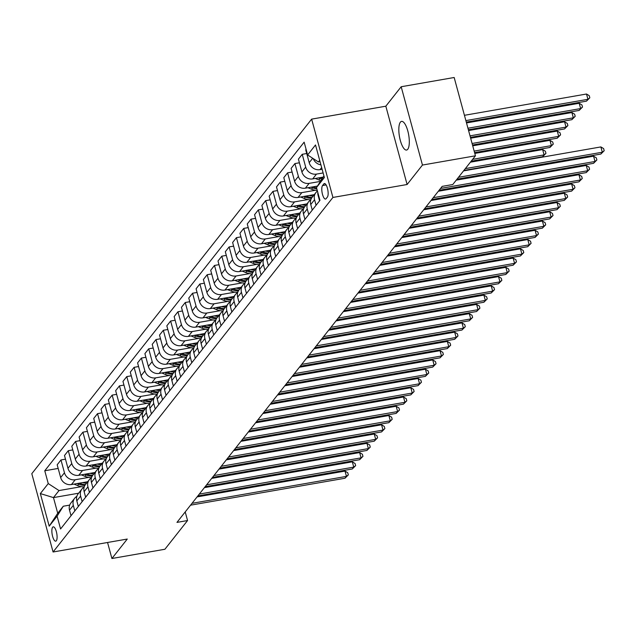 <?xml version="1.0" encoding="UTF-8"?>
<svg xmlns="http://www.w3.org/2000/svg" width="636" height="636" viewBox="0 0 636 636"><rect width="100%" height="100%" fill="white"/><g stroke="black" fill="none" stroke-linecap="round" stroke-linejoin="round"><path stroke-width="0.95" d="M407.748 149.261A14.549 4.683 -99.9 0 0 408.288 132.916A14.549 4.683 -99.9 0 0 401.57 121.389A14.549 4.683 -99.9 0 0 400.386 122.168A14.549 4.683 -99.9 0 0 399.845 138.513A14.549 4.683 -99.9 0 0 406.571 150.04A14.549 4.683 -99.9 0 0 407.748 149.261M56.318 540.775A7.274 2.345 -99.9 0 0 56.588 532.602A7.274 2.345 -99.9 0 0 53.225 526.839A7.274 2.345 -99.9 0 0 52.637 527.228A7.274 2.345 -99.9 0 0 52.367 535.401A7.274 2.345 -99.9 0 0 55.73 541.164A7.274 2.345 -99.9 0 0 56.318 540.775M311.64 119.131L31.8 473.685L53.074 551.992L332.922 197.446L311.64 119.131L385.829 106.196L407.104 184.504L422.455 165.05L401.181 86.742L385.829 106.196M401.181 86.742L454.168 77.497L475.442 155.812L422.455 165.05M475.442 155.812L452.784 184.519L442.187 186.372L176.959 522.394L187.556 520.542L185.219 511.932M323.827 183.931L322.539 185.561A7.044 2.266 -99.9 0 0 322.277 193.479A7.044 2.266 -99.9 0 0 325.529 199.06A7.044 2.266 -99.9 0 0 326.101 198.686L327.389 197.057A7.044 2.266 -99.9 0 0 327.651 189.138A7.044 2.266 -99.9 0 0 324.392 183.55A7.044 2.266 -99.9 0 0 323.827 183.931L325.06 183.717M319.685 160.312L318.398 161.941L307.617 154.961L304.143 142.154L44.766 470.767L58.17 468.43M307.617 154.961L315.512 144.952L324.368 177.547L316.474 187.548L323.939 175.973M78.626 493.21L53.464 497.598L57.725 513.26L63.282 506.224L57.097 516.17L60.579 528.969L319.956 200.356L316.474 187.548M57.097 516.17L49.203 526.171L40.346 493.576L48.249 483.575L44.766 470.767M107.556 542.492L111.912 558.503L164.899 549.258L187.556 520.542M111.912 558.503L127.264 539.05L53.074 551.992M407.104 184.504L332.922 197.446M63.282 506.224L69.706 505.103M320.051 161.655L318.398 161.941M322.126 169.279L319.988 169.653A9.095 8.268 -141.7 0 1 309.207 162.665L305.733 149.865L306.107 149.388M323.12 172.944L316.482 174.097A9.095 8.268 -141.7 0 1 305.701 167.117L302.219 154.31L306.727 153.522M323.048 177.11L312.681 178.915A9.095 8.268 -141.7 0 1 301.901 171.927L298.419 159.127L302.219 154.31M320.282 181.427L309.168 183.359A9.095 8.268 -141.7 0 1 298.387 176.379L294.913 163.571L299.413 162.784M317.388 186.078L305.367 188.177A9.095 8.268 -141.7 0 1 294.587 181.188L291.113 168.389L294.913 163.571M315.329 190.275L301.861 192.621A9.095 8.268 -141.7 0 1 291.081 185.64L287.599 172.833L292.107 172.046M314.311 194.608L298.061 197.438A9.095 8.268 -141.7 0 1 287.281 190.45L283.799 177.651L287.599 172.833M308.015 199.537L294.548 201.882A9.095 8.268 -141.7 0 1 283.767 194.902L280.293 182.095L284.793 181.308M307.005 203.87L290.747 206.7A9.095 8.268 -141.7 0 1 279.967 199.712L276.493 186.912L280.293 182.095M300.709 208.799L287.241 211.152A9.095 8.268 -141.7 0 1 276.461 204.164L272.979 191.357L277.487 190.569M299.691 213.132L283.433 215.962A9.095 8.268 -141.7 0 1 272.661 208.974L269.179 196.174L272.979 191.357M293.395 218.061L279.927 220.414A9.095 8.268 -141.7 0 1 269.147 213.426L265.673 200.618L270.173 199.831M292.385 222.393L276.127 225.224A9.095 8.268 -141.7 0 1 265.347 218.243L261.873 205.436L265.673 200.618M286.089 227.322L272.613 229.675A9.095 8.268 -141.7 0 1 261.841 222.687L258.359 209.88L262.867 209.093M285.071 231.655L268.813 234.485A9.095 8.268 -141.7 0 1 258.041 227.505L254.559 214.698L258.359 209.88M278.775 236.584L265.307 238.937A9.095 8.268 -141.7 0 1 254.527 231.949L251.053 219.142L255.553 218.355M277.765 240.917L261.507 243.747A9.095 8.268 -141.7 0 1 250.727 236.767L247.245 223.959L251.053 219.142M271.469 245.846L257.993 248.199A9.095 8.268 -141.7 0 1 247.221 241.211L243.739 228.404L248.239 227.616M270.451 250.179L254.193 253.009A9.095 8.268 -141.7 0 1 243.413 246.029L239.939 233.221L243.739 228.404M264.155 255.108L250.687 257.461A9.095 8.268 -141.7 0 1 239.907 250.473L236.425 237.665L240.933 236.878M263.137 259.44L246.887 262.27A9.095 8.268 -141.7 0 1 236.107 255.29L232.625 242.483L236.425 237.665M256.841 264.369L243.373 266.723A9.095 8.268 -141.7 0 1 232.601 259.734L229.119 246.927L233.619 246.14M255.831 268.702L239.573 271.54A9.095 8.268 -141.7 0 1 228.793 264.552L225.319 251.745L229.119 246.927M249.535 273.631L236.067 275.984A9.095 8.268 -141.7 0 1 225.287 268.996L221.805 256.189L226.313 255.402M248.517 277.964L232.267 280.802A9.095 8.268 -141.7 0 1 221.487 273.814L218.005 261.006L221.805 256.189M242.221 282.893L228.753 285.246A9.095 8.268 -141.7 0 1 217.973 278.258L214.499 265.45L218.999 264.663M241.211 287.226L224.953 290.064A9.095 8.268 -141.7 0 1 214.173 283.076L210.699 270.268L214.499 265.45M234.915 292.155L221.447 294.508A9.095 8.268 -141.7 0 1 210.667 287.52L207.185 274.712L211.693 273.925M233.897 296.487L217.639 299.325A9.095 8.268 -141.7 0 1 206.867 292.337L203.385 279.53L207.185 274.712M227.601 301.416L214.133 303.77A9.095 8.268 -141.7 0 1 203.353 296.781L199.879 283.974L204.379 283.195M226.591 305.749L210.333 308.587A9.095 8.268 -141.7 0 1 199.553 301.599L196.079 288.792L199.879 283.974M220.295 310.678L206.827 313.031A9.095 8.268 -141.7 0 1 196.047 306.043L192.565 293.236L197.073 292.457M219.277 315.011L203.019 317.849A9.095 8.268 -141.7 0 1 192.247 310.861L188.765 298.053L192.565 293.236M212.981 319.94L199.513 322.293A9.095 8.268 -141.7 0 1 188.733 315.305L185.259 302.498L189.759 301.718M211.971 324.273L195.713 327.111A9.095 8.268 -141.7 0 1 184.933 320.123L181.451 307.315L185.259 302.498M205.674 329.202L192.199 331.555A9.095 8.268 -141.7 0 1 181.427 324.567L177.945 311.759L182.453 310.98M204.657 333.534L188.399 336.372A9.095 8.268 -141.7 0 1 177.627 329.384L174.145 316.577L177.945 311.759M198.36 338.463L184.893 340.817A9.095 8.268 -141.7 0 1 174.113 333.828L170.639 321.021L175.139 320.242M197.351 342.796L181.093 345.634A9.095 8.268 -141.7 0 1 170.313 338.646L166.831 325.839L170.639 321.021M191.046 347.725L177.579 350.078A9.095 8.268 -141.7 0 1 166.807 343.09L163.325 330.283L167.825 329.504M190.037 352.058L173.779 354.896A9.095 8.268 -141.7 0 1 162.999 347.908L159.525 335.1L163.325 330.283M183.74 356.987L170.273 359.34A9.095 8.268 -141.7 0 1 159.493 352.352L156.011 339.552L160.518 338.765M182.723 361.32L166.473 364.158A9.095 8.268 -141.7 0 1 155.693 357.17L152.211 344.362L156.011 339.552M176.426 366.257L162.959 368.602A9.095 8.268 -141.7 0 1 152.179 361.614L148.705 348.814L153.204 348.027M175.417 370.581L159.159 373.419A9.095 8.268 -141.7 0 1 148.379 366.431L144.905 353.624L148.705 348.814M169.12 375.518L155.653 377.864A9.095 8.268 -141.7 0 1 144.873 370.875L141.391 358.076L145.898 357.289M168.103 379.843L151.853 382.681A9.095 8.268 -141.7 0 1 141.073 375.693L137.591 362.886L141.391 358.076M161.806 384.78L148.339 387.125A9.095 8.268 -141.7 0 1 137.559 380.137L134.085 367.338L138.584 366.551M160.797 389.105L144.539 391.943A9.095 8.268 -141.7 0 1 133.759 384.955L130.285 372.147L134.085 367.338M154.5 394.042L141.033 396.387A9.095 8.268 -141.7 0 1 130.253 389.399L126.771 376.599L131.278 375.812M153.483 398.367L137.225 401.205A9.095 8.268 -141.7 0 1 126.453 394.217L122.971 381.409L126.771 376.599M147.186 403.304L133.719 405.649A9.095 8.268 -141.7 0 1 122.939 398.661L119.465 385.861L123.964 385.074M146.177 407.628L129.919 410.466A9.095 8.268 -141.7 0 1 119.139 403.478L115.657 390.671L119.465 385.861M139.88 412.565L126.405 414.911A9.095 8.268 -141.7 0 1 115.633 407.922L112.151 395.123L116.658 394.336M138.863 416.89L122.605 419.728A9.095 8.268 -141.7 0 1 111.833 412.74L108.351 399.941L112.151 395.123M132.566 421.827L119.099 424.172A9.095 8.268 -141.7 0 1 108.319 417.184L104.845 404.385L109.344 403.598M131.557 426.152L115.299 428.99A9.095 8.268 -141.7 0 1 104.519 422.002L101.037 409.202L104.845 404.385M125.26 431.089L111.785 433.434A9.095 8.268 -141.7 0 1 101.013 426.446L97.531 413.646L102.03 412.859M124.243 435.414L107.985 438.252A9.095 8.268 -141.7 0 1 97.205 431.264L93.731 418.464L97.531 413.646M117.946 440.351L104.479 442.696A9.095 8.268 -141.7 0 1 93.699 435.708L90.217 422.908L94.724 422.121M116.929 444.675L100.679 447.513A9.095 8.268 -141.7 0 1 89.899 440.525L86.417 427.726L90.217 422.908M110.632 449.612L97.165 451.958A9.095 8.268 -141.7 0 1 86.393 444.969L82.911 432.17L87.41 431.383M109.623 453.937L93.365 456.775A9.095 8.268 -141.7 0 1 82.585 449.787L79.11 436.988L82.911 432.17M103.326 458.874L89.859 461.219A9.095 8.268 -141.7 0 1 79.079 454.231L75.597 441.432L80.104 440.645M102.309 463.199L86.059 466.037A9.095 8.268 -141.7 0 1 75.279 459.049L71.796 446.249L75.597 441.432M96.012 468.136L82.545 470.481A9.095 8.268 -141.7 0 1 71.765 463.501L68.291 450.693L72.79 449.906M95.002 472.461L78.745 475.299A9.095 8.268 -141.7 0 1 67.965 468.311L64.49 455.511L68.291 450.693M88.706 477.398L75.239 479.743A9.095 8.268 -141.7 0 1 64.459 472.763L60.977 459.955L65.484 459.168M87.689 481.73L71.431 484.56A9.095 8.268 -141.7 0 1 60.659 477.572L57.176 464.773L60.977 459.955M81.392 486.659L59.021 490.563L53.464 497.598L40.346 493.576M320.926 164.859A9.095 8.268 -141.7 0 1 313.254 158.61M319.582 200.833L318.064 195.26A9.095 8.268 -141.7 0 1 317.785 192.366M316.068 205.277L314.558 199.704A9.095 8.268 -141.7 0 1 315.901 192.597A9.095 8.268 -141.7 0 1 317.444 191.126M312.268 210.095L310.758 204.522A9.095 8.268 -141.7 0 1 312.101 197.414L315.901 192.597M308.762 214.539L307.244 208.966A9.095 8.268 -141.7 0 1 308.587 201.858A9.095 8.268 -141.7 0 1 310.773 199.974M304.962 219.356L303.444 213.783A9.095 8.268 -141.7 0 1 304.787 206.676L308.587 201.858M301.448 223.8L299.938 218.228A9.095 8.268 -141.7 0 1 301.281 211.12A9.095 8.268 -141.7 0 1 303.467 209.236M297.648 228.618L296.137 223.045A9.095 8.268 -141.7 0 1 297.481 215.938L301.281 211.12M294.142 233.062L292.624 227.489A9.095 8.268 -141.7 0 1 293.967 220.382A9.095 8.268 -141.7 0 1 296.153 218.498M290.334 237.88L288.824 232.307A9.095 8.268 -141.7 0 1 290.167 225.2L293.967 220.382M286.828 242.324L285.318 236.759A9.095 8.268 -141.7 0 1 286.661 229.644A9.095 8.268 -141.7 0 1 288.847 227.76M283.028 247.142L281.517 241.569A9.095 8.268 -141.7 0 1 282.853 234.461L286.661 229.644M279.522 251.586L278.004 246.021A9.095 8.268 -141.7 0 1 279.347 238.905A9.095 8.268 -141.7 0 1 281.533 237.021M275.714 256.403L274.203 250.83A9.095 8.268 -141.7 0 1 275.547 243.723L279.347 238.905M272.208 260.847L270.697 255.282A9.095 8.268 -141.7 0 1 272.033 248.167A9.095 8.268 -141.7 0 1 274.219 246.283M268.408 265.665L266.889 260.092A9.095 8.268 -141.7 0 1 268.233 252.985L272.033 248.167M264.894 270.109L263.384 264.544A9.095 8.268 -141.7 0 1 264.727 257.429A9.095 8.268 -141.7 0 1 266.913 255.545M261.094 274.927L259.583 269.354A9.095 8.268 -141.7 0 1 260.927 262.247L264.727 257.429M257.588 279.371L256.077 273.806A9.095 8.268 -141.7 0 1 257.413 266.691A9.095 8.268 -141.7 0 1 259.599 264.807M253.788 284.189L252.269 278.616A9.095 8.268 -141.7 0 1 253.613 271.508L257.413 266.691M250.274 288.633L248.763 283.068A9.095 8.268 -141.7 0 1 250.107 275.952A9.095 8.268 -141.7 0 1 252.293 274.068M246.474 293.45L244.963 287.877A9.095 8.268 -141.7 0 1 246.307 280.77L250.107 275.952M242.968 297.894L241.449 292.329A9.095 8.268 -141.7 0 1 242.793 285.214A9.095 8.268 -141.7 0 1 244.979 283.33M239.168 302.712L237.649 297.147A9.095 8.268 -141.7 0 1 238.993 290.032L242.793 285.214M235.654 307.156L234.143 301.591A9.095 8.268 -141.7 0 1 235.487 294.476A9.095 8.268 -141.7 0 1 237.673 292.592M231.854 311.974L230.343 306.409A9.095 8.268 -141.7 0 1 231.687 299.294L235.487 294.476M228.348 316.418L226.829 310.853A9.095 8.268 -141.7 0 1 228.173 303.738A9.095 8.268 -141.7 0 1 230.359 301.854M224.548 321.236L223.029 315.671A9.095 8.268 -141.7 0 1 224.373 308.555L228.173 303.738M221.034 325.68L219.523 320.115A9.095 8.268 -141.7 0 1 220.867 312.999A9.095 8.268 -141.7 0 1 223.053 311.123M217.234 330.497L215.723 324.932A9.095 8.268 -141.7 0 1 217.059 317.817L220.867 312.999M213.728 334.941L212.209 329.376A9.095 8.268 -141.7 0 1 213.553 322.261A9.095 8.268 -141.7 0 1 215.739 320.385M209.92 339.759L208.409 334.194A9.095 8.268 -141.7 0 1 209.753 327.079L213.553 322.261M206.414 344.203L204.903 338.638A9.095 8.268 -141.7 0 1 206.247 331.523A9.095 8.268 -141.7 0 1 208.425 329.647M202.614 349.021L201.103 343.456A9.095 8.268 -141.7 0 1 202.439 336.341L206.247 331.523M199.1 353.465L197.589 347.9A9.095 8.268 -141.7 0 1 198.933 340.785A9.095 8.268 -141.7 0 1 201.119 338.909M195.3 358.283L193.789 352.718A9.095 8.268 -141.7 0 1 195.133 345.602L198.933 340.785M191.794 362.727L190.283 357.162A9.095 8.268 -141.7 0 1 191.619 350.046A9.095 8.268 -141.7 0 1 193.805 348.17M187.994 367.544L186.475 361.979A9.095 8.268 -141.7 0 1 187.819 354.864L191.619 350.046M184.48 371.996L182.969 366.423A9.095 8.268 -141.7 0 1 184.313 359.308A9.095 8.268 -141.7 0 1 186.499 357.432M180.68 376.806L179.169 371.241A9.095 8.268 -141.7 0 1 180.513 364.126L184.313 359.308M177.174 381.258L175.655 375.685A9.095 8.268 -141.7 0 1 176.999 368.57A9.095 8.268 -141.7 0 1 179.185 366.694M173.374 386.068L171.855 380.503A9.095 8.268 -141.7 0 1 173.199 373.388L176.999 368.57M169.86 390.52L168.349 384.947A9.095 8.268 -141.7 0 1 169.693 377.832A9.095 8.268 -141.7 0 1 171.879 375.956M166.06 395.33L164.549 389.765A9.095 8.268 -141.7 0 1 165.893 382.649L169.693 377.832M162.554 399.782L161.035 394.209A9.095 8.268 -141.7 0 1 162.379 387.101A9.095 8.268 -141.7 0 1 164.565 385.217M158.754 404.591L157.235 399.026A9.095 8.268 -141.7 0 1 158.579 391.911L162.379 387.101M155.24 409.043L153.729 403.47A9.095 8.268 -141.7 0 1 155.073 396.363A9.095 8.268 -141.7 0 1 157.259 394.479M151.44 413.853L149.929 408.288A9.095 8.268 -141.7 0 1 151.273 401.173L155.073 396.363M147.934 418.305L146.415 412.732A9.095 8.268 -141.7 0 1 147.759 405.625A9.095 8.268 -141.7 0 1 149.945 403.741M144.126 423.115L142.615 417.55A9.095 8.268 -141.7 0 1 143.959 410.435L147.759 405.625M140.62 427.567L139.109 421.994A9.095 8.268 -141.7 0 1 140.453 414.887A9.095 8.268 -141.7 0 1 142.639 413.002M136.82 432.385L135.309 426.812A9.095 8.268 -141.7 0 1 136.645 419.696L140.453 414.887M133.314 436.829L131.795 431.256A9.095 8.268 -141.7 0 1 133.139 424.148A9.095 8.268 -141.7 0 1 135.325 422.264M129.506 441.646L127.995 436.073A9.095 8.268 -141.7 0 1 129.339 428.958L133.139 424.148M126 446.09L124.489 440.517A9.095 8.268 -141.7 0 1 125.825 433.41A9.095 8.268 -141.7 0 1 128.011 431.526M122.199 450.908L120.681 445.335A9.095 8.268 -141.7 0 1 122.025 438.22L125.825 433.41M118.686 455.352L117.175 449.779A9.095 8.268 -141.7 0 1 118.519 442.672A9.095 8.268 -141.7 0 1 120.705 440.788M114.885 460.17L113.375 454.597A9.095 8.268 -141.7 0 1 114.719 447.49L118.519 442.672M111.38 464.614L109.869 459.041A9.095 8.268 -141.7 0 1 111.205 451.934A9.095 8.268 -141.7 0 1 113.391 450.05M107.579 469.432L106.061 463.859A9.095 8.268 -141.7 0 1 107.404 456.751L111.205 451.934M104.066 473.876L102.555 468.303A9.095 8.268 -141.7 0 1 103.899 461.195A9.095 8.268 -141.7 0 1 106.085 459.311M100.265 478.693L98.755 473.12A9.095 8.268 -141.7 0 1 100.098 466.013L103.899 461.195M96.759 483.137L95.241 477.564A9.095 8.268 -141.7 0 1 96.585 470.457A9.095 8.268 -141.7 0 1 98.771 468.573M92.959 487.955L91.441 482.382A9.095 8.268 -141.7 0 1 92.784 475.275L96.585 470.457M89.445 492.399L87.935 486.826A9.095 8.268 -141.7 0 1 89.279 479.719A9.095 8.268 -141.7 0 1 91.465 477.835M85.645 497.217L84.135 491.644A9.095 8.268 -141.7 0 1 85.478 484.537L89.279 479.719M82.139 501.661L80.621 496.088A9.095 8.268 -141.7 0 1 81.965 488.981A9.095 8.268 -141.7 0 1 84.151 487.097M78.331 506.479L76.821 500.906A9.095 8.268 -141.7 0 1 78.164 493.798L81.965 488.981M74.825 510.923L73.315 505.35A9.095 8.268 -141.7 0 1 74.658 498.242A9.095 8.268 -141.7 0 1 76.845 496.358M48.249 483.575L59.021 490.563M71.025 515.74L69.515 510.167A9.095 8.268 -141.7 0 1 70.85 503.06L74.658 498.242M49.203 526.171L57.725 513.26M458.477 177.309L602.316 152.219L600.853 154.071L457.014 179.161M463.549 170.885L600.877 146.924L602.316 152.219L604.2 150.708L600.853 154.071M600.877 146.924L603.628 148.586L604.2 150.708M466.291 122.128L586.479 101.156L587.942 99.303L586.503 94.017L464.439 115.307M586.503 94.017L589.246 95.678L589.826 97.793L587.942 99.303L465.878 120.602M589.826 97.793L586.479 101.156M440.565 188.423L595.002 161.48L593.539 163.333L439.102 190.275M456.235 180.147L593.563 156.186L595.002 161.48L596.886 159.97L593.539 163.333M593.563 156.186L596.314 157.847L596.886 159.97M433.251 197.685L587.696 170.742L586.233 172.595L431.788 199.537M438.323 191.253L586.257 165.447L587.696 170.742L589.58 169.232L586.233 172.595M586.257 165.447L589.008 167.117L589.58 169.232M425.945 206.946L580.382 180.004L578.919 181.856L424.482 208.799M431.017 200.515L578.943 174.709L580.382 180.004L582.266 178.493L578.919 181.856M578.943 174.709L581.694 176.379L582.266 178.493M468.366 129.752L579.165 110.418L580.628 108.565L579.189 103.278L466.514 122.931M579.189 103.278L581.94 104.94L582.512 107.055L580.628 108.565L467.953 128.226M582.512 107.055L579.165 110.418M315.249 178.47L318.795 179.916A17.387 15.813 38.3 0 0 320.79 180.6M318.445 177.913L319.908 178.509A17.387 15.813 38.3 0 0 321.705 179.129M470.433 137.376L571.859 119.679L573.314 117.827L571.883 112.54L468.581 130.555M322.277 178.207A17.387 15.813 -141.7 0 1 320.608 177.619L320.465 177.555M571.883 112.54L574.626 114.202L575.206 116.316L573.314 117.827L470.02 135.85M575.206 116.316L571.859 119.679M307.943 187.731L311.489 189.178A17.387 15.813 38.3 0 0 317.277 190.498M316.625 186.213A17.387 15.813 38.3 0 0 317.213 186.364M311.139 187.175L312.602 187.771A17.387 15.813 38.3 0 0 316.847 188.932M472.508 145L564.545 128.941L566.008 127.089L564.569 121.802L470.656 138.187M316.561 187.866A17.387 15.813 -141.7 0 1 313.302 186.881L313.158 186.817M564.569 121.802L567.32 123.464L567.892 125.578L566.008 127.089L472.095 143.474M567.892 125.578L564.545 128.941M418.631 216.208L573.076 189.266L571.613 191.118L417.168 218.061M423.703 209.777L571.637 183.971L573.076 189.266L574.96 187.755L571.613 191.118M571.637 183.971L574.38 185.64L574.96 187.755M300.629 196.993L304.175 198.44A17.387 15.813 38.3 0 0 310.837 199.784M309.311 195.475A17.387 15.813 38.3 0 0 313.158 196.063M303.825 196.437L305.288 197.033A17.387 15.813 38.3 0 0 311.457 198.368M474.583 152.624L557.231 138.203L558.694 136.35L557.263 131.064L472.731 145.811M312.053 197.47A17.387 15.813 -141.7 0 1 305.988 196.142L305.844 196.079M557.263 131.064L560.006 132.725L560.586 134.84L558.694 136.35L474.162 151.098M560.586 134.84L557.231 138.203M411.325 225.47L565.762 198.527L564.299 200.38L409.862 227.322M416.397 219.046L564.323 193.241L565.762 198.527L567.646 197.017L564.299 200.38M564.323 193.241L567.073 194.902L567.646 197.017M404.011 234.732L558.456 207.789L556.993 209.642L402.548 236.584M409.083 228.308L557.017 202.502L558.456 207.789L560.34 206.279L556.993 209.642M557.017 202.502L559.76 204.164L560.34 206.279M396.705 243.993L551.142 217.051L549.679 218.903L395.242 245.846M401.777 237.57L549.703 211.764L551.142 217.051L553.026 215.54L549.679 218.903M549.703 211.764L552.453 213.426L553.026 215.54M389.391 253.255L543.828 226.313L542.373 228.165L387.928 255.108M394.463 246.832L542.397 221.026L543.828 226.313L545.72 224.802L542.373 228.165M542.397 221.026L545.139 222.687L545.72 224.802M382.085 262.517L536.522 235.574L535.059 237.427L380.622 264.369M387.157 256.093L535.083 230.288L536.522 235.574L538.406 234.064L535.059 237.427M535.083 230.288L537.833 231.949L538.406 234.064M293.323 206.255L296.869 207.702A17.387 15.813 38.3 0 0 303.523 209.045M302.005 204.736A17.387 15.813 38.3 0 0 305.852 205.325M296.519 205.698L297.982 206.295A17.387 15.813 38.3 0 0 304.143 207.63M471.189 161.202L549.925 147.465L551.388 145.612L549.949 140.325L474.798 153.435M304.739 206.732A17.387 15.813 -141.7 0 1 298.682 205.404L298.538 205.341M549.949 140.325L552.7 141.987L553.272 144.102L551.388 145.612L472.651 159.35M553.272 144.102L549.925 147.465M286.009 215.517L289.555 216.963A17.387 15.813 38.3 0 0 296.217 218.307M294.691 213.998A17.387 15.813 38.3 0 0 298.538 214.586M289.205 214.96L290.668 215.556A17.387 15.813 38.3 0 0 296.837 216.892M463.875 170.464L542.611 156.734L544.074 154.882L542.635 149.587L470.409 162.188M297.425 216.001A17.387 15.813 -141.7 0 1 291.368 214.666L291.224 214.602M542.635 149.587L545.386 151.249L545.958 153.363L544.074 154.882L465.337 168.612M545.958 153.363L542.611 156.734M278.703 224.778L282.249 226.225A17.387 15.813 38.3 0 0 288.903 227.569M287.385 223.26A17.387 15.813 38.3 0 0 291.232 223.848M281.899 224.222L283.354 224.818A17.387 15.813 38.3 0 0 289.523 226.154M290.119 225.263A17.387 15.813 -141.7 0 1 284.061 223.928L283.918 223.864M456.568 179.726L535.305 165.996L535.75 165.424M535.933 165.392L535.305 165.996M271.389 234.04L274.935 235.487A17.387 15.813 38.3 0 0 281.589 236.831M280.071 232.522A17.387 15.813 38.3 0 0 283.918 233.11M274.585 233.484L276.048 234.08A17.387 15.813 38.3 0 0 282.217 235.415M282.805 234.525A17.387 15.813 -141.7 0 1 276.747 233.189L276.604 233.134M438.657 190.84L527.991 175.258L528.437 174.685M528.619 174.654L527.991 175.258M264.083 243.302L267.629 244.749A17.387 15.813 38.3 0 0 274.283 246.092M272.765 241.783A17.387 15.813 38.3 0 0 276.612 242.38M267.279 242.745L268.734 243.342A17.387 15.813 38.3 0 0 274.903 244.677M275.499 243.787A17.387 15.813 -141.7 0 1 269.441 242.451L269.29 242.395M431.343 200.101L520.685 184.519L521.13 183.955M521.313 183.923L520.685 184.519M374.771 271.779L529.208 244.836L527.745 246.689L373.308 273.631M379.843 265.355L527.769 239.549L529.208 244.836L531.092 243.326L527.745 246.689M527.769 239.549L530.519 241.211L531.092 243.326M256.769 252.564L260.315 254.01A17.387 15.813 38.3 0 0 266.969 255.354M265.45 251.045A17.387 15.813 38.3 0 0 269.298 251.641M259.965 252.007L261.428 252.603A17.387 15.813 38.3 0 0 267.597 253.939M268.185 253.049A17.387 15.813 -141.7 0 1 262.127 251.713L261.984 251.657M424.037 209.363L513.371 193.781L513.816 193.217M513.999 193.185L513.371 193.781M367.457 281.04L521.902 254.098L520.439 255.95L366.002 282.893M372.529 274.617L520.463 248.811L521.902 254.098L523.786 252.587L520.439 255.95M520.463 248.811L523.213 250.473L523.786 252.587M249.463 261.825L253.001 263.272A17.387 15.813 38.3 0 0 259.663 264.616M258.144 260.307A17.387 15.813 38.3 0 0 261.984 260.903M252.651 261.269L254.114 261.865A17.387 15.813 38.3 0 0 260.283 263.201M260.879 262.31A17.387 15.813 -141.7 0 1 254.821 260.975L254.67 260.919M416.723 218.625L506.065 203.043L506.51 202.479M506.693 202.447L506.065 203.043M360.151 290.302L514.588 263.36L513.125 265.212L358.688 292.155M365.223 283.879L513.149 258.073L514.588 263.36L516.472 261.849L513.125 265.212M513.149 258.073L515.899 259.734L516.472 261.849M242.149 271.087L245.695 272.534A17.387 15.813 38.3 0 0 252.349 273.877M250.83 269.577A17.387 15.813 38.3 0 0 254.678 270.165M245.345 270.531L246.808 271.127A17.387 15.813 38.3 0 0 252.969 272.462M253.565 271.572A17.387 15.813 -141.7 0 1 247.507 270.236L247.364 270.181M409.417 227.887L498.751 212.305L499.196 211.74M499.379 211.709L498.751 212.305M352.837 299.564L507.282 272.621L505.819 274.474L351.374 301.416M357.909 293.14L505.843 267.335L507.282 272.621L509.166 271.111L505.819 274.474M505.843 267.335L508.593 268.996L509.166 271.111M234.835 280.349L238.381 281.796A17.387 15.813 38.3 0 0 245.043 283.139M243.516 278.838A17.387 15.813 38.3 0 0 247.364 279.427M238.031 279.792L239.494 280.389A17.387 15.813 38.3 0 0 245.663 281.724M246.259 280.834A17.387 15.813 -141.7 0 1 240.193 279.498L240.05 279.442M402.103 237.149L491.437 221.566L491.89 221.002M492.073 220.97L491.437 221.566M345.531 308.826L499.968 281.883L498.505 283.736L344.068 310.678M350.603 302.402L498.529 276.596L499.968 281.883L501.852 280.373L498.505 283.736M498.529 276.596L501.279 278.258L501.852 280.373M227.529 289.611L231.075 291.057A17.387 15.813 38.3 0 0 237.729 292.401M236.21 288.1A17.387 15.813 38.3 0 0 240.058 288.688M230.725 289.054L232.188 289.65A17.387 15.813 38.3 0 0 238.349 290.986M238.945 290.096A17.387 15.813 -141.7 0 1 232.887 288.76L232.744 288.704M394.797 246.41L484.131 230.828L484.576 230.264M484.759 230.232L484.131 230.828M338.217 318.087L492.662 291.145L491.199 292.997L336.754 319.94M343.289 311.664L491.223 285.858L492.662 291.145L494.546 289.634L491.199 292.997M491.223 285.858L493.965 287.52L494.546 289.634M220.215 298.872L223.761 300.319A17.387 15.813 38.3 0 0 230.423 301.663M228.896 297.362A17.387 15.813 38.3 0 0 232.744 297.95M223.411 298.316L224.874 298.912A17.387 15.813 38.3 0 0 231.043 300.248M231.639 299.357A17.387 15.813 -141.7 0 1 225.573 298.022L225.43 297.966M387.483 255.672L476.817 240.09L477.262 239.526M477.445 239.494L476.817 240.09M330.911 327.349L485.348 300.407L483.885 302.259L329.448 329.202M335.983 320.926L483.909 295.12L485.348 300.407L487.232 298.896L483.885 302.259M483.909 295.12L486.659 296.781L487.232 298.896M323.597 336.611L478.034 309.668L476.579 311.521L322.134 338.463M328.669 330.187L476.603 304.382L478.034 309.668L479.926 308.158L476.579 311.521M476.603 304.382L479.345 306.043L479.926 308.158M316.291 345.873L470.727 318.93L469.265 320.783L314.828 347.725M321.363 339.449L469.288 313.643L470.727 318.93L472.612 317.42L469.265 320.783M469.288 313.643L472.039 315.305L472.612 317.42M308.977 355.134L463.413 328.192L461.951 330.044L307.514 356.987M314.049 348.711L461.982 322.905L463.413 328.192L465.306 326.681L461.951 330.044M461.982 322.905L464.725 324.567L465.306 326.681M301.663 364.396L456.107 337.462L454.645 339.314L300.208 366.249M306.743 357.973L454.668 332.167L456.107 337.462L457.992 335.943L454.645 339.314M454.668 332.167L457.419 333.828L457.992 335.943M294.357 373.658L448.793 346.723L447.331 348.576L292.894 375.51M299.429 367.234L447.354 341.429L448.793 346.723L450.678 345.205L447.331 348.576M447.354 341.429L450.105 343.09L450.678 345.205M287.043 382.92L441.487 355.985L440.025 357.837L285.58 384.772M292.115 376.496L440.048 350.69L441.487 355.985L443.372 354.467L440.025 357.837M440.048 350.69L442.799 352.352L443.372 354.467M279.737 392.181L434.173 365.247L432.711 367.099L278.274 394.034M284.809 385.758L432.734 359.952L434.173 365.247L436.058 363.728L432.711 367.099M432.734 359.952L435.485 361.614L436.058 363.728M272.423 401.451L426.867 374.509L425.405 376.361L270.96 403.304M277.495 395.02L425.428 369.214L426.867 374.509L428.751 372.99L425.405 376.361M425.428 369.214L428.171 370.875L428.751 372.99M265.117 410.713L419.553 383.77L418.091 385.623L263.654 412.565M270.189 404.281L418.114 378.476L419.553 383.77L421.437 382.252L418.091 385.623M418.114 378.476L420.865 380.137L421.437 382.252M257.803 419.975L412.247 393.032L410.784 394.884L256.34 421.827M262.875 413.543L410.808 387.737L412.247 393.032L414.131 391.514L410.784 394.884M410.808 387.737L413.551 389.399L414.131 391.514M250.497 429.236L404.933 402.294L403.47 404.146L249.034 431.089M255.569 422.805L403.494 396.999L404.933 402.294L406.817 400.783L403.47 404.146M403.494 396.999L406.245 398.661L406.817 400.783M243.183 438.498L397.619 411.556L396.164 413.408L241.72 440.351M248.255 432.067L396.188 406.261L397.619 411.556L399.511 410.045L396.164 413.408M396.188 406.261L398.931 407.922L399.511 410.045M235.876 447.76L390.313 420.817L388.85 422.67L234.414 449.612M240.949 441.328L388.874 415.523L390.313 420.817L392.197 419.307L388.85 422.67M388.874 415.523L391.625 417.184L392.197 419.307M228.562 457.022L382.999 430.079L381.536 431.931L227.1 458.874M233.635 450.59L381.56 424.784L382.999 430.079L384.883 428.569L381.536 431.931M381.56 424.784L384.311 426.446L384.883 428.569M221.249 466.283L375.693 439.341L374.23 441.193L219.794 468.136M226.321 459.852L374.254 434.046L375.693 439.341L377.577 437.83L374.23 441.193M374.254 434.046L377.005 435.708L377.577 437.83M213.942 475.545L368.379 448.603L366.916 450.455L212.48 477.398M219.015 469.114L366.94 443.308L368.379 448.603L370.263 447.092L366.916 450.455M366.94 443.308L369.691 444.969L370.263 447.092M206.628 484.807L361.073 457.864L359.61 459.717L205.166 486.659M211.701 478.375L359.634 452.57L361.073 457.864L362.957 456.354L359.61 459.717M359.634 452.57L362.385 454.231L362.957 456.354M212.909 308.134L216.455 309.581A17.387 15.813 38.3 0 0 223.109 310.932M221.59 306.624A17.387 15.813 38.3 0 0 225.438 307.212M216.105 307.578L217.568 308.174A17.387 15.813 38.3 0 0 223.729 309.509M224.325 308.619A17.387 15.813 -141.7 0 1 218.267 307.283L218.124 307.228M380.177 264.934L469.511 249.352L469.956 248.787M470.139 248.755L469.511 249.352M205.595 317.396L209.141 318.843A17.387 15.813 38.3 0 0 215.795 320.194M214.276 315.885A17.387 15.813 38.3 0 0 218.124 316.474M208.791 316.839L210.254 317.436A17.387 15.813 38.3 0 0 216.423 318.771M217.011 317.881A17.387 15.813 -141.7 0 1 210.953 316.545L210.81 316.49M372.863 274.195L462.197 258.614L462.642 258.049M462.825 258.017L462.197 258.614M198.289 326.658L201.835 328.104A17.387 15.813 38.3 0 0 208.489 329.456M206.97 325.147A17.387 15.813 38.3 0 0 210.818 325.735M201.485 326.101L202.94 326.697A17.387 15.813 38.3 0 0 209.109 328.033M209.705 327.143A17.387 15.813 -141.7 0 1 203.647 325.807L203.496 325.751M365.549 283.457L454.891 267.875L455.336 267.311M455.519 267.279L454.891 267.875M190.975 335.919L194.521 337.366A17.387 15.813 38.3 0 0 201.175 338.718M199.656 334.409A17.387 15.813 38.3 0 0 203.504 334.997M194.171 335.363L195.634 335.959A17.387 15.813 38.3 0 0 201.803 337.295M202.391 336.404A17.387 15.813 -141.7 0 1 196.333 335.069L196.19 335.013M358.243 292.719L447.577 277.137L448.022 276.573M448.205 276.541L447.577 277.137M183.669 345.181L187.215 346.628A17.387 15.813 38.3 0 0 193.869 347.979M192.35 343.671A17.387 15.813 38.3 0 0 196.19 344.259M186.865 344.625L188.32 345.221A17.387 15.813 38.3 0 0 194.489 346.556M195.085 345.666A17.387 15.813 -141.7 0 1 189.027 344.33L188.876 344.275M350.929 301.981L440.271 286.399L440.716 285.834M440.899 285.803L440.271 286.399M176.355 354.443L179.901 355.89A17.387 15.813 38.3 0 0 186.555 357.241M185.036 352.932A17.387 15.813 38.3 0 0 188.884 353.521M179.551 353.886L181.014 354.483A17.387 15.813 38.3 0 0 187.183 355.818M187.771 354.928A17.387 15.813 -141.7 0 1 181.713 353.592L181.57 353.536M343.623 311.243L432.957 295.661L433.402 295.096M433.585 295.064L432.957 295.661M169.041 363.705L172.587 365.151A17.387 15.813 38.3 0 0 179.249 366.503M177.722 362.194A17.387 15.813 38.3 0 0 181.57 362.782M172.237 363.148L173.7 363.744A17.387 15.813 38.3 0 0 179.869 365.08M180.465 364.19A17.387 15.813 -141.7 0 1 174.399 362.854L174.256 362.798M336.309 320.504L425.651 304.922L426.096 304.358M426.279 304.326L425.651 304.922M161.735 372.966L165.281 374.413A17.387 15.813 38.3 0 0 171.935 375.765M170.416 371.456A17.387 15.813 38.3 0 0 174.264 372.044M164.931 372.41L166.394 373.006A17.387 15.813 38.3 0 0 172.555 374.342M173.151 373.451A17.387 15.813 -141.7 0 1 167.093 372.116L166.95 372.06M329.003 329.766L418.337 314.184L418.782 313.62M418.965 313.588L418.337 314.184M154.421 382.228L157.966 383.675A17.387 15.813 38.3 0 0 164.629 385.026M163.102 380.718A17.387 15.813 38.3 0 0 166.95 381.306M157.617 381.672L159.079 382.268A17.387 15.813 38.3 0 0 165.249 383.603M165.845 382.713A17.387 15.813 -141.7 0 1 159.779 381.377L159.636 381.322M321.689 339.028L411.023 323.446L411.476 322.881M411.651 322.85L411.023 323.446M147.115 391.49L150.66 392.937A17.387 15.813 38.3 0 0 157.315 394.288M155.796 389.979A17.387 15.813 38.3 0 0 159.644 390.568M150.311 390.933L151.773 391.53A17.387 15.813 38.3 0 0 157.935 392.865M158.531 391.975A17.387 15.813 -141.7 0 1 152.473 390.639L152.33 390.584M314.383 348.29L403.717 332.708L404.162 332.143M404.345 332.111L403.717 332.708M139.801 400.752L143.346 402.198A17.387 15.813 38.3 0 0 150.009 403.55M148.482 399.241A17.387 15.813 38.3 0 0 152.33 399.829M142.997 400.195L144.459 400.791A17.387 15.813 38.3 0 0 150.629 402.127M151.217 401.237A17.387 15.813 -141.7 0 1 145.159 399.901L145.016 399.845M307.069 357.551L396.403 341.969L396.848 341.405M397.031 341.373L396.403 341.969M132.495 410.013L136.04 411.46A17.387 15.813 38.3 0 0 142.695 412.812M141.176 408.503A17.387 15.813 38.3 0 0 145.024 409.091M135.691 409.457L137.145 410.053A17.387 15.813 38.3 0 0 143.315 411.397M143.911 410.498A17.387 15.813 -141.7 0 1 137.853 409.171L137.71 409.107M299.755 366.813L389.097 351.231L389.542 350.667M389.725 350.635L389.097 351.231M125.181 419.283L128.726 420.722A17.387 15.813 38.3 0 0 135.381 422.073M133.862 417.765A17.387 15.813 38.3 0 0 137.71 418.353M128.377 418.719L129.839 419.315A17.387 15.813 38.3 0 0 136.009 420.658M136.597 419.76A17.387 15.813 -141.7 0 1 130.539 418.432L130.396 418.369M292.449 376.083L381.783 360.493L382.228 359.928M382.411 359.897L381.783 360.493M117.875 428.545L121.42 429.992A17.387 15.813 38.3 0 0 128.075 431.335M126.556 427.026A17.387 15.813 38.3 0 0 130.404 427.615M121.071 427.98L122.525 428.577A17.387 15.813 38.3 0 0 128.695 429.92M129.291 429.022A17.387 15.813 -141.7 0 1 123.233 427.694L123.082 427.63M285.135 385.344L374.477 369.755L374.922 369.19M375.105 369.158L374.477 369.755M110.561 437.807L114.106 439.253A17.387 15.813 38.3 0 0 120.761 440.597M119.242 436.288A17.387 15.813 38.3 0 0 123.09 436.876M113.757 437.242L115.219 437.838A17.387 15.813 38.3 0 0 121.389 439.182M121.977 438.284A17.387 15.813 -141.7 0 1 115.919 436.956L115.776 436.892M277.829 394.606L367.163 379.016L367.608 378.452M367.791 378.42L367.163 379.016M103.255 447.068L106.792 448.515A17.387 15.813 38.3 0 0 113.454 449.859M111.936 445.55A17.387 15.813 38.3 0 0 115.776 446.138M106.443 446.504L107.905 447.1A17.387 15.813 38.3 0 0 114.075 448.444M114.671 447.545A17.387 15.813 -141.7 0 1 108.613 446.218L108.462 446.154M270.515 403.868L359.857 388.278L360.302 387.714M360.485 387.682L359.857 388.278M95.941 456.33L99.486 457.777A17.387 15.813 38.3 0 0 106.14 459.12M104.622 454.812A17.387 15.813 38.3 0 0 108.47 455.4M99.137 455.774L100.599 456.37A17.387 15.813 38.3 0 0 106.761 457.705M107.357 456.807A17.387 15.813 -141.7 0 1 101.299 455.479L101.156 455.416M263.209 413.13L352.543 397.54L352.988 396.975M353.171 396.944L352.543 397.54M88.627 465.592L92.172 467.039A17.387 15.813 38.3 0 0 98.834 468.382M97.308 464.073A17.387 15.813 38.3 0 0 101.156 464.662M91.823 465.035L93.285 465.632A17.387 15.813 38.3 0 0 99.454 466.967M100.051 466.069A17.387 15.813 -141.7 0 1 93.985 464.741L93.842 464.678M255.895 422.391L345.229 406.802L345.682 406.237M345.865 406.205L345.229 406.802M199.322 494.069L353.759 467.126L352.296 468.978L197.86 495.921M204.395 487.637L352.32 461.831L353.759 467.126L355.643 465.616L352.296 468.978M352.32 461.831L355.071 463.501L355.643 465.616M81.321 474.853L84.866 476.3A17.387 15.813 38.3 0 0 91.52 477.644M90.002 473.335A17.387 15.813 38.3 0 0 93.85 473.923M84.516 474.297L85.979 474.893A17.387 15.813 38.3 0 0 92.141 476.229M92.737 475.331A17.387 15.813 -141.7 0 1 86.679 474.003L86.536 473.939M248.589 431.653L337.923 416.063L338.368 415.499M338.551 415.467L337.923 416.063M192.008 503.33L346.453 476.388L344.99 478.24L190.546 505.183M197.081 496.899L345.014 471.093L346.453 476.388L348.337 474.877L344.99 478.24M345.014 471.093L347.757 472.763L348.337 474.877M74.007 484.115L77.552 485.562A17.387 15.813 38.3 0 0 84.214 486.906M82.688 482.597A17.387 15.813 38.3 0 0 86.536 483.185M77.202 483.559L78.665 484.155A17.387 15.813 38.3 0 0 84.834 485.491M85.431 484.592A17.387 15.813 -141.7 0 1 79.365 483.265L79.222 483.201M241.275 440.915L330.609 425.325L331.054 424.761M331.237 424.729L330.609 425.325M319.988 169.653L321.649 167.546M312.681 178.915L316.482 174.097M305.367 188.177L309.168 183.359M298.061 197.438L301.861 192.621M290.747 206.7L294.548 201.882M283.433 215.962L287.241 211.152M276.127 225.224L279.927 220.414M268.813 234.485L272.613 229.675M261.507 243.747L265.307 238.937M254.193 253.009L257.993 248.199M246.887 262.27L250.687 257.461M239.573 271.54L243.373 266.723M232.267 280.802L236.067 275.984M224.953 290.064L228.753 285.246M217.639 299.325L221.447 294.508M210.333 308.587L214.133 303.77M203.019 317.849L206.827 313.031M195.713 327.111L199.513 322.293M188.399 336.372L192.199 331.555M181.093 345.634L184.893 340.817M173.779 354.896L177.579 350.078M166.473 364.158L170.273 359.34M159.159 373.419L162.959 368.602M151.853 382.681L155.653 377.864M144.539 391.943L148.339 387.125M137.225 401.205L141.033 396.387M129.919 410.466L133.719 405.649M122.605 419.728L126.405 414.911M115.299 428.99L119.099 424.172M107.985 438.252L111.785 433.434M100.679 447.513L104.479 442.696M93.365 456.775L97.165 451.958M86.059 466.037L89.859 461.219M78.745 475.299L82.545 470.481M71.431 484.56L75.239 479.743M309.207 162.665L312.697 158.253M318.064 195.26L318.437 194.791M310.758 204.522L314.558 199.704M301.901 171.927L305.701 167.117M303.444 213.783L307.244 208.966M294.587 181.188L298.387 176.379M296.137 223.045L299.938 218.228M287.281 190.45L291.081 185.64M288.824 232.307L292.624 227.489M279.967 199.712L283.767 194.902M281.517 241.569L285.318 236.759M272.661 208.974L276.461 204.164M274.203 250.83L278.004 246.021M265.347 218.243L269.147 213.426M266.889 260.092L270.697 255.282M258.041 227.505L261.841 222.687M259.583 269.354L263.384 264.544M250.727 236.767L254.527 231.949M252.269 278.616L256.077 273.806M243.413 246.029L247.221 241.211M244.963 287.877L248.763 283.068M236.107 255.29L239.907 250.473M237.649 297.147L241.449 292.329M228.793 264.552L232.601 259.734M230.343 306.409L234.143 301.591M221.487 273.814L225.287 268.996M223.029 315.671L226.829 310.853M214.173 283.076L217.973 278.258M215.723 324.932L219.523 320.115M206.867 292.337L210.667 287.52M208.409 334.194L212.209 329.376M199.553 301.599L203.353 296.781M201.103 343.456L204.903 338.638M192.247 310.861L196.047 306.043M193.789 352.718L197.589 347.9M184.933 320.123L188.733 315.305M186.475 361.979L190.283 357.162M177.627 329.384L181.427 324.567M179.169 371.241L182.969 366.423M170.313 338.646L174.113 333.828M171.855 380.503L175.655 375.685M162.999 347.908L166.807 343.09M164.549 389.765L168.349 384.947M155.693 357.17L159.493 352.352M157.235 399.026L161.035 394.209M148.379 366.431L152.179 361.614M149.929 408.288L153.729 403.47M141.073 375.693L144.873 370.875M142.615 417.55L146.415 412.732M133.759 384.955L137.559 380.137M135.309 426.812L139.109 421.994M126.453 394.217L130.253 389.399M127.995 436.073L131.795 431.256M119.139 403.478L122.939 398.661M120.681 445.335L124.489 440.517M111.833 412.74L115.633 407.922M113.375 454.597L117.175 449.779M104.519 422.002L108.319 417.184M106.061 463.859L109.869 459.041M97.205 431.264L101.013 426.446M98.755 473.12L102.555 468.303M89.899 440.525L93.699 435.708M91.441 482.382L95.241 477.564M82.585 449.787L86.393 444.969M84.135 491.644L87.935 486.826M75.279 459.049L79.079 454.231M76.821 500.906L80.621 496.088M67.965 468.311L71.765 463.501M69.515 510.167L73.315 505.35M60.659 477.572L64.459 472.763M326.125 184.933L322.539 185.561M319.908 178.509L318.795 179.916M312.602 187.771L311.489 189.178M305.288 197.033L304.175 198.44M297.982 206.295L296.869 207.702M290.668 215.556L289.555 216.963M283.354 224.818L282.249 226.225M276.048 234.08L274.935 235.487M268.734 243.342L267.629 244.749M261.428 252.603L260.315 254.01M254.114 261.865L253.001 263.272M246.808 271.127L245.695 272.534M239.494 280.389L238.381 281.796M232.188 289.65L231.075 291.057M224.874 298.912L223.761 300.319M217.568 308.174L216.455 309.581M210.254 317.436L209.141 318.843M202.94 326.697L201.835 328.104M195.634 335.959L194.521 337.366M188.32 345.221L187.215 346.628M181.014 354.483L179.901 355.89M173.7 363.744L172.587 365.151M166.394 373.006L165.281 374.413M159.079 382.268L157.966 383.675M151.773 391.53L150.66 392.937M144.459 400.791L143.346 402.198M137.145 410.053L136.04 411.46M129.839 419.315L128.726 420.722M122.525 428.577L121.42 429.992M115.219 437.838L114.106 439.253M107.905 447.1L106.792 448.515M100.599 456.37L99.486 457.777M93.285 465.632L92.172 467.039M85.979 474.893L84.866 476.3M78.665 484.155L77.552 485.562"/></g></svg>
